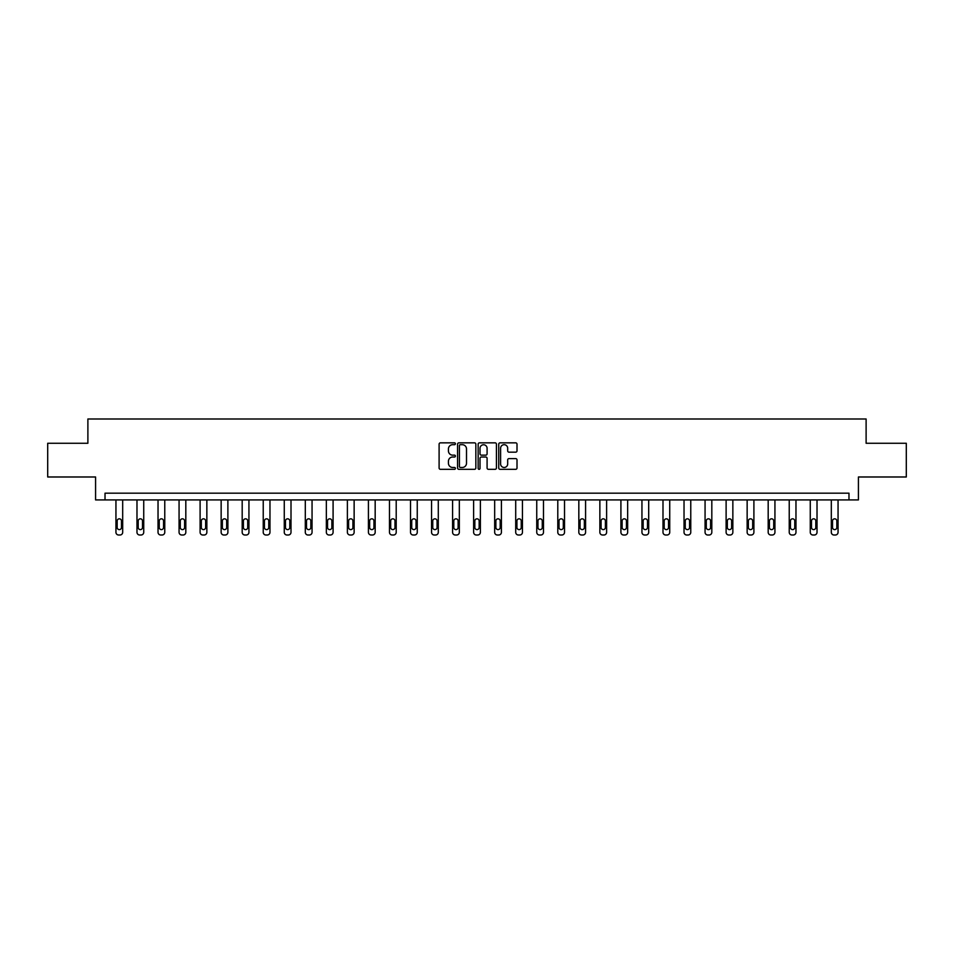 <?xml version="1.0" encoding="UTF-8"?>
<svg xmlns="http://www.w3.org/2000/svg" width="954" height="954" viewBox="0 0 954 954"><rect width="100%" height="100%" fill="white"/><g stroke="black" fill="none" stroke-linecap="round" stroke-linejoin="round"><path stroke-width="1.43" d="M455.416 443.765A0.93 0.93 0 0 0 454.498 442.847L440.426 442.847A1.324 1.324 0 0 0 439.102 444.17L439.102 467.997A1.324 1.324 0 0 0 440.426 469.32L454.498 469.32A0.93 0.93 0 0 0 455.416 468.39A0.93 0.93 0 0 0 454.498 467.472L452.673 467.472A4.233 4.233 0 0 1 448.44 463.227L448.44 461.247A4.233 4.233 0 0 1 452.673 457.014L454.498 457.014A0.93 0.93 0 0 0 455.416 456.084A0.93 0.93 0 0 0 454.498 455.153L452.673 455.153A4.233 4.233 0 0 1 448.44 450.92L448.44 448.929A4.233 4.233 0 0 1 452.673 444.695L454.498 444.695A0.93 0.93 0 0 0 455.416 443.765M515.685 452.172A1.324 1.324 0 0 0 517.008 450.848L517.008 444.17A1.324 1.324 0 0 0 515.685 442.847L500.063 442.847A1.324 1.324 0 0 0 498.739 444.17L498.739 467.997A1.324 1.324 0 0 0 500.063 469.32L515.685 469.32A1.324 1.324 0 0 0 517.008 467.997L517.008 459.923A1.324 1.324 0 0 0 515.685 458.6L509.007 458.6A1.324 1.324 0 0 0 507.683 459.923L507.683 463.93A3.542 3.542 0 0 1 504.141 467.472A3.542 3.542 0 0 1 500.6 463.93L500.6 448.237A3.542 3.542 0 0 1 504.141 444.695A3.542 3.542 0 0 1 507.683 448.237L507.683 450.848A1.324 1.324 0 0 0 509.007 452.172L515.685 452.172M848.977 499.92L858.421 499.92L858.421 476.988L906.3 476.988L906.3 443.264L866.113 443.264L866.113 418.997L87.887 418.997L87.887 443.264L47.7 443.264L47.7 476.988L95.579 476.988L95.579 499.92L848.977 499.92L848.977 493.17L105.023 493.17L105.023 499.92M475.843 444.17A1.324 1.324 0 0 0 474.52 442.847L458.898 442.847A1.324 1.324 0 0 0 457.574 444.17L457.574 467.997A1.324 1.324 0 0 0 458.898 469.32L474.52 469.32A1.324 1.324 0 0 0 475.843 467.997L475.843 444.17M479.48 442.847L495.102 442.847A1.324 1.324 0 0 1 496.426 444.17L496.426 467.997A1.324 1.324 0 0 1 495.102 469.32L488.424 469.32A1.324 1.324 0 0 1 487.089 467.997L487.089 458.337A1.324 1.324 0 0 0 485.765 457.014L481.341 457.014A1.324 1.324 0 0 0 480.017 458.337L480.017 468.39A0.93 0.93 0 0 1 479.087 469.32A0.93 0.93 0 0 1 478.157 468.39L478.157 444.17A1.324 1.324 0 0 1 479.48 442.847M460.353 444.695A0.93 0.93 0 0 0 459.423 445.625L459.423 466.542A0.93 0.93 0 0 0 460.353 467.472L462.273 467.472A4.233 4.233 0 0 0 466.506 463.227L466.506 448.929A4.233 4.233 0 0 0 462.273 444.695L460.353 444.695M487.089 448.308A3.542 3.542 0 0 0 483.559 444.767A3.542 3.542 0 0 0 480.017 448.308L480.017 453.83A1.324 1.324 0 0 0 481.341 455.153L485.765 455.153A1.324 1.324 0 0 0 487.089 453.83L487.089 448.308M122.684 499.92L122.684 532.308A2.695 2.695 0 0 1 119.989 535.003L118.642 535.003A2.695 2.695 0 0 1 115.947 532.308L115.947 499.92M121.48 527.455L121.48 520.979A2.158 2.158 0 0 0 119.322 518.821A2.158 2.158 0 0 0 117.163 520.979L117.163 527.455A2.158 2.158 0 0 0 119.322 529.613A2.158 2.158 0 0 0 121.48 527.455M143.732 499.92L143.732 532.308A2.695 2.695 0 0 1 141.037 535.003L139.678 535.003A2.695 2.695 0 0 1 136.982 532.308L136.982 499.92M142.516 527.455L142.516 520.979A2.158 2.158 0 0 0 140.357 518.821A2.158 2.158 0 0 0 138.199 520.979L138.199 527.455A2.158 2.158 0 0 0 140.357 529.613A2.158 2.158 0 0 0 142.516 527.455M164.768 499.92L164.768 532.308A2.695 2.695 0 0 1 162.073 535.003L160.725 535.003A2.695 2.695 0 0 1 158.03 532.308L158.03 499.92M163.551 527.455L163.551 520.979A2.158 2.158 0 0 0 161.393 518.821A2.158 2.158 0 0 0 159.235 520.979L159.235 527.455A2.158 2.158 0 0 0 161.393 529.613A2.158 2.158 0 0 0 163.551 527.455M185.815 499.92L185.815 532.308A2.695 2.695 0 0 1 183.108 535.003L181.761 535.003A2.695 2.695 0 0 1 179.066 532.308L179.066 499.92M184.599 527.455L184.599 520.979A2.158 2.158 0 0 0 182.441 518.821A2.158 2.158 0 0 0 180.282 520.979L180.282 527.455A2.158 2.158 0 0 0 182.441 529.613A2.158 2.158 0 0 0 184.599 527.455M206.851 499.92L206.851 532.308A2.695 2.695 0 0 1 204.156 535.003L202.808 535.003A2.695 2.695 0 0 1 200.101 532.308L200.101 499.92M205.635 527.455L205.635 520.979A2.158 2.158 0 0 0 203.476 518.821A2.158 2.158 0 0 0 201.318 520.979L201.318 527.455A2.158 2.158 0 0 0 203.476 529.613A2.158 2.158 0 0 0 205.635 527.455M227.887 499.92L227.887 532.308A2.695 2.695 0 0 1 225.192 535.003L223.844 535.003A2.695 2.695 0 0 1 221.149 532.308L221.149 499.92M226.67 527.455L226.67 520.979A2.158 2.158 0 0 0 224.524 518.821A2.158 2.158 0 0 0 222.365 520.979L222.365 527.455A2.158 2.158 0 0 0 224.524 529.613A2.158 2.158 0 0 0 226.67 527.455M248.934 499.92L248.934 532.308A2.695 2.695 0 0 1 246.227 535.003L244.88 535.003A2.695 2.695 0 0 1 242.185 532.308L242.185 499.92M247.718 527.455L247.718 520.979A2.158 2.158 0 0 0 245.56 518.821A2.158 2.158 0 0 0 243.401 520.979L243.401 527.455A2.158 2.158 0 0 0 245.56 529.613A2.158 2.158 0 0 0 247.718 527.455M269.97 499.92L269.97 532.308A2.695 2.695 0 0 1 267.275 535.003L265.927 535.003A2.695 2.695 0 0 1 263.232 532.308L263.232 499.92M268.754 527.455L268.754 520.979A2.158 2.158 0 0 0 266.595 518.821A2.158 2.158 0 0 0 264.437 520.979L264.437 527.455A2.158 2.158 0 0 0 266.595 529.613A2.158 2.158 0 0 0 268.754 527.455M291.006 499.92L291.006 532.308A2.695 2.695 0 0 1 288.311 535.003L286.963 535.003A2.695 2.695 0 0 1 284.268 532.308L284.268 499.92M289.801 527.455L289.801 520.979A2.158 2.158 0 0 0 287.643 518.821A2.158 2.158 0 0 0 285.484 520.979L285.484 527.455A2.158 2.158 0 0 0 287.643 529.613A2.158 2.158 0 0 0 289.801 527.455M312.053 499.92L312.053 532.308A2.695 2.695 0 0 1 309.358 535.003L307.999 535.003A2.695 2.695 0 0 1 305.304 532.308L305.304 499.92M310.837 527.455L310.837 520.979A2.158 2.158 0 0 0 308.679 518.821A2.158 2.158 0 0 0 306.52 520.979L306.52 527.455A2.158 2.158 0 0 0 308.679 529.613A2.158 2.158 0 0 0 310.837 527.455M333.089 499.92L333.089 532.308A2.695 2.695 0 0 1 330.394 535.003L329.047 535.003A2.695 2.695 0 0 1 326.351 532.308L326.351 499.92M331.873 527.455L331.873 520.979A2.158 2.158 0 0 0 329.714 518.821A2.158 2.158 0 0 0 327.556 520.979L327.556 527.455A2.158 2.158 0 0 0 329.714 529.613A2.158 2.158 0 0 0 331.873 527.455M354.137 499.92L354.137 532.308A2.695 2.695 0 0 1 351.43 535.003L350.082 535.003A2.695 2.695 0 0 1 347.387 532.308L347.387 499.92M352.92 527.455L352.92 520.979A2.158 2.158 0 0 0 350.762 518.821A2.158 2.158 0 0 0 348.604 520.979L348.604 527.455A2.158 2.158 0 0 0 350.762 529.613A2.158 2.158 0 0 0 352.92 527.455M375.172 499.92L375.172 532.308A2.695 2.695 0 0 1 372.477 535.003L371.13 535.003A2.695 2.695 0 0 1 368.423 532.308L368.423 499.92M373.956 527.455L373.956 520.979A2.158 2.158 0 0 0 371.798 518.821A2.158 2.158 0 0 0 369.639 520.979L369.639 527.455A2.158 2.158 0 0 0 371.798 529.613A2.158 2.158 0 0 0 373.956 527.455M396.208 499.92L396.208 532.308A2.695 2.695 0 0 1 393.513 535.003L392.166 535.003A2.695 2.695 0 0 1 389.471 532.308L389.471 499.92M394.992 527.455L394.992 520.979A2.158 2.158 0 0 0 392.845 518.821A2.158 2.158 0 0 0 390.687 520.979L390.687 527.455A2.158 2.158 0 0 0 392.845 529.613A2.158 2.158 0 0 0 394.992 527.455M417.256 499.92L417.256 532.308A2.695 2.695 0 0 1 414.549 535.003L413.201 535.003A2.695 2.695 0 0 1 410.506 532.308L410.506 499.92M416.039 527.455L416.039 520.979A2.158 2.158 0 0 0 413.881 518.821A2.158 2.158 0 0 0 411.723 520.979L411.723 527.455A2.158 2.158 0 0 0 413.881 529.613A2.158 2.158 0 0 0 416.039 527.455M438.291 499.92L438.291 532.308A2.695 2.695 0 0 1 435.596 535.003L434.249 535.003A2.695 2.695 0 0 1 431.554 532.308L431.554 499.92M437.075 527.455L437.075 520.979A2.158 2.158 0 0 0 434.917 518.821A2.158 2.158 0 0 0 432.758 520.979L432.758 527.455A2.158 2.158 0 0 0 434.917 529.613A2.158 2.158 0 0 0 437.075 527.455M459.327 499.92L459.327 532.308A2.695 2.695 0 0 1 456.632 535.003L455.285 535.003A2.695 2.695 0 0 1 452.59 532.308L452.59 499.92M458.123 527.455L458.123 520.979A2.158 2.158 0 0 0 455.964 518.821A2.158 2.158 0 0 0 453.806 520.979L453.806 527.455A2.158 2.158 0 0 0 455.964 529.613A2.158 2.158 0 0 0 458.123 527.455M480.375 499.92L480.375 532.308A2.695 2.695 0 0 1 477.68 535.003L476.32 535.003A2.695 2.695 0 0 1 473.625 532.308L473.625 499.92M479.158 527.455L479.158 520.979A2.158 2.158 0 0 0 477 518.821A2.158 2.158 0 0 0 474.842 520.979L474.842 527.455A2.158 2.158 0 0 0 477 529.613A2.158 2.158 0 0 0 479.158 527.455M501.41 499.92L501.41 532.308A2.695 2.695 0 0 1 498.715 535.003L497.368 535.003A2.695 2.695 0 0 1 494.673 532.308L494.673 499.92M500.194 527.455L500.194 520.979A2.158 2.158 0 0 0 498.036 518.821A2.158 2.158 0 0 0 495.877 520.979L495.877 527.455A2.158 2.158 0 0 0 498.036 529.613A2.158 2.158 0 0 0 500.194 527.455M522.446 499.92L522.446 532.308A2.695 2.695 0 0 1 519.751 535.003L518.404 535.003A2.695 2.695 0 0 1 515.709 532.308L515.709 499.92M521.242 527.455L521.242 520.979A2.158 2.158 0 0 0 519.083 518.821A2.158 2.158 0 0 0 516.925 520.979L516.925 527.455A2.158 2.158 0 0 0 519.083 529.613A2.158 2.158 0 0 0 521.242 527.455M543.494 499.92L543.494 532.308A2.695 2.695 0 0 1 540.799 535.003L539.451 535.003A2.695 2.695 0 0 1 536.744 532.308L536.744 499.92M542.277 527.455L542.277 520.979A2.158 2.158 0 0 0 540.119 518.821A2.158 2.158 0 0 0 537.961 520.979L537.961 527.455A2.158 2.158 0 0 0 540.119 529.613A2.158 2.158 0 0 0 542.277 527.455M564.529 499.92L564.529 532.308A2.695 2.695 0 0 1 561.834 535.003L560.487 535.003A2.695 2.695 0 0 1 557.792 532.308L557.792 499.92M563.313 527.455L563.313 520.979A2.158 2.158 0 0 0 561.155 518.821A2.158 2.158 0 0 0 559.008 520.979L559.008 527.455A2.158 2.158 0 0 0 561.155 529.613A2.158 2.158 0 0 0 563.313 527.455M585.577 499.92L585.577 532.308A2.695 2.695 0 0 1 582.87 535.003L581.523 535.003A2.695 2.695 0 0 1 578.828 532.308L578.828 499.92M584.361 527.455L584.361 520.979A2.158 2.158 0 0 0 582.202 518.821A2.158 2.158 0 0 0 580.044 520.979L580.044 527.455A2.158 2.158 0 0 0 582.202 529.613A2.158 2.158 0 0 0 584.361 527.455M606.613 499.92L606.613 532.308A2.695 2.695 0 0 1 603.918 535.003L602.57 535.003A2.695 2.695 0 0 1 599.863 532.308L599.863 499.92M605.396 527.455L605.396 520.979A2.158 2.158 0 0 0 603.238 518.821A2.158 2.158 0 0 0 601.08 520.979L601.08 527.455A2.158 2.158 0 0 0 603.238 529.613A2.158 2.158 0 0 0 605.396 527.455M627.649 499.92L627.649 532.308A2.695 2.695 0 0 1 624.953 535.003L623.606 535.003A2.695 2.695 0 0 1 620.911 532.308L620.911 499.92M626.444 527.455L626.444 520.979A2.158 2.158 0 0 0 624.286 518.821A2.158 2.158 0 0 0 622.127 520.979L622.127 527.455A2.158 2.158 0 0 0 624.286 529.613A2.158 2.158 0 0 0 626.444 527.455M648.696 499.92L648.696 532.308A2.695 2.695 0 0 1 646.001 535.003L644.642 535.003A2.695 2.695 0 0 1 641.947 532.308L641.947 499.92M647.48 527.455L647.48 520.979A2.158 2.158 0 0 0 645.321 518.821A2.158 2.158 0 0 0 643.163 520.979L643.163 527.455A2.158 2.158 0 0 0 645.321 529.613A2.158 2.158 0 0 0 647.48 527.455M669.732 499.92L669.732 532.308A2.695 2.695 0 0 1 667.037 535.003L665.689 535.003A2.695 2.695 0 0 1 662.994 532.308L662.994 499.92M668.515 527.455L668.515 520.979A2.158 2.158 0 0 0 666.357 518.821A2.158 2.158 0 0 0 664.199 520.979L664.199 527.455A2.158 2.158 0 0 0 666.357 529.613A2.158 2.158 0 0 0 668.515 527.455M690.768 499.92L690.768 532.308A2.695 2.695 0 0 1 688.072 535.003L686.725 535.003A2.695 2.695 0 0 1 684.03 532.308L684.03 499.92M689.563 527.455L689.563 520.979A2.158 2.158 0 0 0 687.405 518.821A2.158 2.158 0 0 0 685.246 520.979L685.246 527.455A2.158 2.158 0 0 0 687.405 529.613A2.158 2.158 0 0 0 689.563 527.455M711.815 499.92L711.815 532.308A2.695 2.695 0 0 1 709.12 535.003L707.773 535.003A2.695 2.695 0 0 1 705.066 532.308L705.066 499.92M710.599 527.455L710.599 520.979A2.158 2.158 0 0 0 708.44 518.821A2.158 2.158 0 0 0 706.282 520.979L706.282 527.455A2.158 2.158 0 0 0 708.44 529.613A2.158 2.158 0 0 0 710.599 527.455M732.851 499.92L732.851 532.308A2.695 2.695 0 0 1 730.156 535.003L728.808 535.003A2.695 2.695 0 0 1 726.113 532.308L726.113 499.92M731.635 527.455L731.635 520.979A2.158 2.158 0 0 0 729.476 518.821A2.158 2.158 0 0 0 727.33 520.979L727.33 527.455A2.158 2.158 0 0 0 729.476 529.613A2.158 2.158 0 0 0 731.635 527.455M753.899 499.92L753.899 532.308A2.695 2.695 0 0 1 751.192 535.003L749.844 535.003A2.695 2.695 0 0 1 747.149 532.308L747.149 499.92M752.682 527.455L752.682 520.979A2.158 2.158 0 0 0 750.524 518.821A2.158 2.158 0 0 0 748.365 520.979L748.365 527.455A2.158 2.158 0 0 0 750.524 529.613A2.158 2.158 0 0 0 752.682 527.455M774.934 499.92L774.934 532.308A2.695 2.695 0 0 1 772.239 535.003L770.892 535.003A2.695 2.695 0 0 1 768.185 532.308L768.185 499.92M773.718 527.455L773.718 520.979A2.158 2.158 0 0 0 771.559 518.821A2.158 2.158 0 0 0 769.401 520.979L769.401 527.455A2.158 2.158 0 0 0 771.559 529.613A2.158 2.158 0 0 0 773.718 527.455M795.97 499.92L795.97 532.308A2.695 2.695 0 0 1 793.275 535.003L791.927 535.003A2.695 2.695 0 0 1 789.232 532.308L789.232 499.92M794.765 527.455L794.765 520.979A2.158 2.158 0 0 0 792.607 518.821A2.158 2.158 0 0 0 790.449 520.979L790.449 527.455A2.158 2.158 0 0 0 792.607 529.613A2.158 2.158 0 0 0 794.765 527.455M817.018 499.92L817.018 532.308A2.695 2.695 0 0 1 814.322 535.003L812.963 535.003A2.695 2.695 0 0 1 810.268 532.308L810.268 499.92M815.801 527.455L815.801 520.979A2.158 2.158 0 0 0 813.643 518.821A2.158 2.158 0 0 0 811.484 520.979L811.484 527.455A2.158 2.158 0 0 0 813.643 529.613A2.158 2.158 0 0 0 815.801 527.455M838.053 499.92L838.053 532.308A2.695 2.695 0 0 1 835.358 535.003L834.011 535.003A2.695 2.695 0 0 1 831.316 532.308L831.316 499.92M836.837 527.455L836.837 520.979A2.158 2.158 0 0 0 834.678 518.821A2.158 2.158 0 0 0 832.52 520.979L832.52 527.455A2.158 2.158 0 0 0 834.678 529.613A2.158 2.158 0 0 0 836.837 527.455"/></g></svg>
